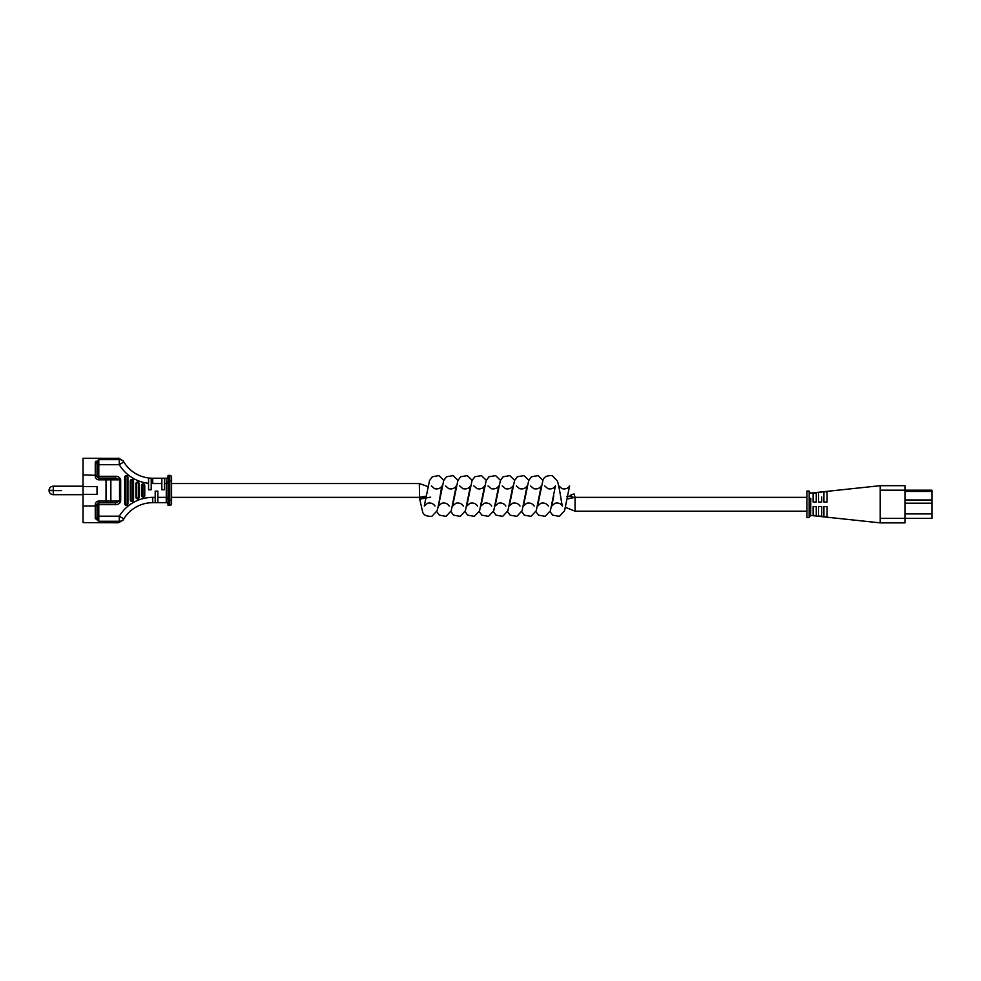 <?xml version="1.0" encoding="UTF-8"?>
<svg xmlns="http://www.w3.org/2000/svg" width="981" height="981" viewBox="0 0 981 981"><rect width="100%" height="100%" fill="white"/><g stroke="black" fill="none" stroke-linecap="round" stroke-linejoin="round"><path stroke-width="1.47" d="M810.797 498.323L810.6 515.454L809.19 517.122M809.19 513.97L809.19 491.064L806.934 491.064L806.934 517.49L809.19 517.49L809.19 513.97M809.313 511.395L809.325 512.143M880.227 522.873L880.227 518.373L904.96 518.373L904.96 522.873L880.227 522.873L810.6 515.454M827.069 516.975L827.069 506.527L823.917 506.527L823.917 516.607L827.069 516.975M821.673 516.337L821.673 506.527L818.522 506.527L818.522 515.957L821.673 516.337M816.278 515.687L816.278 506.527L813.126 506.527L813.126 515.295L816.278 515.687M880.227 490.181L880.227 485.681L904.96 485.681L904.96 490.181L880.227 490.181L880.227 518.373M827.069 496.435L827.069 494.449M821.673 497.06L821.673 502.027L818.522 502.027L818.522 492.585L821.673 492.229M816.278 497.367L816.278 496.496M823.917 502.027L823.917 491.947L827.069 491.579L827.069 502.027L823.917 502.027M813.126 502.027L813.126 493.259L816.278 492.867L816.278 502.027L813.126 502.027M931.95 518.373L931.95 490.181L904.96 490.181L904.96 518.373L931.95 518.373L904.96 518.373M813.126 493.259L813.126 498.704M813.126 515.295L813.126 510.476M823.917 516.607L823.917 511.751M97.033 505.534L95.267 505.988L95.267 504.614A3.544 3.544 0 0 1 98.799 501.07L106.034 501.07L106.034 502.848L115.537 502.848L98.799 502.848A1.766 1.766 0 0 0 97.033 504.614L97.033 516.95L97.033 516.19L119.277 516.19A39.13 39.13 0 0 1 152.729 497.355L155.194 497.355L155.194 502.664L152.729 502.664A33.82 33.82 0 0 0 123.814 518.949C122.968 520.396 122.968 520.396 123.814 518.949L119.277 516.19L119.277 521.254C118.296 523.265 118.296 523.265 119.277 521.254C118.296 523.265 118.296 523.265 119.277 521.254L98.799 521.254L95.267 518.483L95.267 505.988L83.042 505.988L83.042 458.286L118.652 458.36M53.293 490.623L53.293 494.694A4.255 4.255 0 0 1 49.05 490.623L61.435 490.623L49.05 490.267A4.255 4.255 0 0 1 53.293 486.196L53.293 490.267M95.525 477.612A3.544 3.544 0 0 1 95.267 476.288A3.544 3.544 0 0 0 98.799 479.819L98.799 478.054L115.537 478.054L106.034 478.054L115.537 478.054L115.537 476.288C118.211 476.239 119.927 477.416 120.688 479.819L120.688 501.07C119.94 503.474 118.223 504.651 115.537 504.614L98.799 504.614L98.799 521.254L97.033 516.95A1.766 1.533 180 0 1 95.267 518.483M168.033 498.924L168.033 505.497L169.811 505.497L169.811 475.393L168.033 475.393L168.033 498.924L166.267 498.532L166.28 497.355L166.267 502.664A1.766 1.766 0 0 1 168.033 504.43A1.766 1.766 0 0 0 166.267 502.664A1.766 1.766 0 0 1 168.033 504.43A1.766 1.766 0 0 0 166.267 502.664L157.855 502.664L157.855 491.15L155.194 491.15L155.194 497.355M161.84 483.547L152.729 483.547A39.13 39.13 0 0 1 151.221 483.51L151.221 489.74L148.56 489.74L148.56 477.968A33.82 33.82 0 0 0 152.729 478.225L161.84 478.225L161.84 489.74L164.501 489.74L164.501 478.225L166.267 478.225A1.766 1.766 0 0 0 168.033 476.459A1.766 1.766 0 0 1 166.267 478.225L166.28 483.547L166.267 482.358L168.033 481.965M97.033 464.209L97.033 475.368L83.042 474.902M95.758 461.242L95.267 462.407L98.799 459.635L119.277 459.635C118.296 457.637 118.296 457.637 119.277 459.635A5.31 4.979 -31.2 0 1 123.814 461.953C122.968 460.506 122.968 460.506 123.814 461.953A33.82 33.82 0 0 0 148.56 477.968L148.56 483.314A39.13 39.13 0 0 1 119.277 464.7L123.814 461.953A33.82 33.82 0 0 0 148.56 477.968M123.189 520.04L118.542 522.763L83.042 522.603L83.042 505.988M169.811 475.393A1.766 1.766 0 0 1 171.577 477.171L171.577 503.731A1.766 1.766 0 0 1 169.811 505.497A1.766 1.766 0 0 0 171.577 503.731M157.855 502.664L155.194 502.664M161.84 478.225L164.501 478.225M97.033 475.368L97.033 476.288A1.766 1.766 0 0 0 98.799 478.054L98.799 476.288L115.537 476.288M83.042 486.551L97.033 486.551L97.033 494.338L83.042 494.338M152.729 497.355L152.729 502.664A33.82 33.82 0 0 0 123.814 518.949A5.31 4.979 -148.8 0 1 119.277 521.254M151.221 483.51L151.221 478.201A33.82 33.82 0 0 0 152.729 478.225L152.729 483.547M115.537 502.848L119.547 501.07L119.547 479.819L110.853 479.819L110.853 501.07L119.547 501.07L115.537 502.848L115.537 504.614M120.688 479.819L115.537 478.054M97.033 476.288L95.267 476.288L95.267 462.407A1.766 1.533 180 0 1 97.033 463.952L98.799 459.635L98.799 476.288L97.033 476.288A1.766 1.766 0 0 0 98.799 478.054M431.358 485.914L434.583 488.685C437.918 489.396 440.42 488.464 442.112 485.889C441.438 485.644 439.611 502.284 437.085 510.758L431.873 516.337C426.392 516.496 423.302 514.951 422.59 511.702L419.721 499.17A5.702 5.702 0 0 1 419.623 499.096L425.938 498.066M430.634 497.159L420.518 498.937L423.927 496.999L426.122 496.95A6.904 0.956 180 0 0 423.927 496.999M566.81 496.509L571.518 496.276C567.092 495.601 574.584 493.97 574.093 493.921L575.062 497.367L575.062 511.187L806.934 511.187M567.079 499.071L575.062 497.367L806.934 497.367M419.623 499.096L419.304 483.547L171.577 483.547M426.257 496.128L419.304 497.355L171.577 497.355M567.496 496.509L572.769 496.656M931.95 491.432L904.96 491.432M931.95 499.967L904.96 499.967M931.95 503.179L904.96 503.179M931.95 513.909L904.96 513.909M144.759 485.448L144.759 495.454A1.631 1.631 0 0 1 143.14 497.073A1.631 1.631 0 0 1 141.509 495.454L141.509 485.448A1.631 1.631 0 0 1 143.14 483.817A1.631 1.631 0 0 1 144.759 485.448L144.415 495.454A1.226 1.226 0 0 1 143.14 496.668A1.226 1.226 0 0 1 141.914 495.454L141.865 495.454A1.275 1.275 0 0 0 143.14 496.729A1.275 1.275 0 0 0 144.415 495.454L144.415 485.448A1.275 1.275 0 0 0 143.14 484.173A1.275 1.275 0 0 0 141.865 485.448L141.509 495.454M139.155 483.707L139.155 497.183A1.631 1.631 0 0 1 137.524 498.814A1.631 1.631 0 0 1 135.905 497.183L135.905 483.707A1.631 1.631 0 0 1 137.524 482.088A1.631 1.631 0 0 1 139.155 483.707L138.799 483.707A1.275 1.275 0 0 0 137.524 482.431A1.275 1.275 0 0 0 136.249 483.707L136.249 497.183A1.275 1.275 0 0 0 137.524 498.458A1.275 1.275 0 0 0 138.799 497.183L138.799 483.707L139.155 497.183M133.539 481.046L133.539 499.844A1.631 1.631 0 0 1 131.908 501.475A1.631 1.631 0 0 1 130.289 499.844L130.289 481.046A1.631 1.631 0 0 1 131.908 479.427A1.631 1.631 0 0 1 133.539 481.046L133.183 481.046A1.275 1.275 0 0 0 131.908 479.77A1.275 1.275 0 0 0 130.632 481.046L130.632 499.844A1.275 1.275 0 0 0 131.908 501.119A1.275 1.275 0 0 0 133.183 499.844L133.183 481.046L133.539 499.844M127.922 477.232L127.922 503.658A1.631 1.631 0 0 1 126.304 505.289A1.631 1.631 0 0 1 124.673 503.658L124.673 477.232A1.631 1.631 0 0 1 126.304 475.601A1.631 1.631 0 0 1 127.922 477.232L127.579 477.232A1.275 1.275 0 0 0 126.304 475.957A1.275 1.275 0 0 0 125.028 477.232L125.028 503.658A1.275 1.275 0 0 0 126.304 504.945A1.275 1.275 0 0 0 127.579 503.658L127.579 477.232L127.922 503.658M157.855 497.355L166.28 497.355L166.28 483.547L164.501 483.547M119.277 459.635L119.277 464.7L97.033 464.7M109.247 502.848A1.766 1.606 90 0 0 110.853 501.07L106.034 501.07L106.034 479.819L98.799 479.819A3.544 3.544 0 0 1 97.033 479.353M98.799 501.07A3.544 3.544 0 0 0 95.267 504.614L98.799 504.614L98.799 501.07M109.247 478.054A1.766 1.606 -90 0 1 110.853 479.819L106.034 479.819L106.034 478.054M168.033 500.187L171.577 500.187M168.033 480.715L171.577 480.715M166.28 497.355L168.033 497.355M166.28 483.547L168.033 483.547M119.547 501.07L120.688 501.07M127.174 503.658L127.174 477.232A0.871 0.871 0 0 0 126.304 476.361A0.871 0.871 0 0 0 125.421 477.232L125.421 503.658A0.871 0.871 0 0 0 126.304 504.541A0.871 0.871 0 0 0 127.174 503.658L127.518 503.658A1.226 1.226 0 0 1 126.304 504.884A1.226 1.226 0 0 1 125.078 503.658L124.673 503.658M125.421 503.658L124.673 477.232M125.421 477.232L125.078 477.232A1.226 1.226 0 0 1 126.304 476.006A1.226 1.226 0 0 1 127.518 477.232L127.174 477.232M132.791 499.844L132.791 481.046A0.871 0.871 0 0 0 131.908 480.175A0.871 0.871 0 0 0 131.037 481.046L131.037 499.844A0.871 0.871 0 0 0 131.908 500.715A0.871 0.871 0 0 0 132.791 499.844L133.134 499.844A1.226 1.226 0 0 1 131.908 501.07A1.226 1.226 0 0 1 130.694 499.844L130.289 499.844M131.037 499.844L130.289 481.046M131.037 481.046L130.694 481.046A1.226 1.226 0 0 1 131.908 479.832A1.226 1.226 0 0 1 133.134 481.046L132.791 481.046M138.395 497.183L138.395 483.707A0.871 0.871 0 0 0 137.524 482.836A0.871 0.871 0 0 0 136.653 483.707L136.653 497.183A0.871 0.871 0 0 0 137.524 498.054A0.871 0.871 0 0 0 138.395 497.183L138.75 497.183A1.226 1.226 0 0 1 137.524 498.409A1.226 1.226 0 0 1 136.298 497.183L135.905 497.183M136.653 497.183L135.905 483.707M136.653 483.707L136.298 483.707A1.226 1.226 0 0 1 137.524 482.493A1.226 1.226 0 0 1 138.75 483.707L138.395 483.707M142.257 495.454A0.871 0.871 0 0 0 143.14 496.325A0.871 0.871 0 0 0 144.011 495.454L144.011 485.448A0.871 0.871 0 0 0 143.14 484.565A0.871 0.871 0 0 0 142.257 485.448L142.257 495.454L141.509 485.448M142.257 485.448L141.914 485.448A1.226 1.226 0 0 1 143.14 484.222A1.226 1.226 0 0 1 144.366 485.448L144.011 485.448M144.759 495.454L144.011 495.454M809.19 491.432L810.6 493.1L880.227 485.681M49.05 490.623A4.255 4.255 0 0 0 53.293 494.694L83.042 494.694M49.05 490.267A4.255 4.255 0 0 1 53.293 486.196L83.042 486.196M118.542 458.127L123.189 460.862M443.817 480.31L438.961 475.613L432.314 476.766L429.543 480.555L424.27 506.037L427.508 503.265C430.831 502.554 433.344 503.486 435.024 506.073L435.024 506.061M457.98 480.31L453.124 475.613L446.478 476.766L443.706 480.555L438.446 506.037L441.671 503.265C444.994 502.554 447.508 503.486 449.188 506.073L449.188 506.061M445.521 485.914L448.746 488.685C452.082 489.396 454.595 488.464 456.275 485.889L451.248 510.758L446.036 516.337L439.402 515.184L436.729 511.641M472.143 480.31L467.287 475.613L460.641 476.766L457.869 480.555L452.609 506.037L455.834 503.265C459.169 502.554 461.671 503.486 463.351 506.073L463.351 506.061M459.684 485.914L462.922 488.685C466.245 489.396 468.759 488.464 470.439 485.889L465.411 510.758L460.199 516.337L453.565 515.184L450.892 511.641M486.306 480.31L481.45 475.613L474.816 476.766L472.033 480.555L466.772 506.037L469.997 503.265C473.333 502.554 475.834 503.486 477.526 506.073L477.514 506.061M473.86 485.914L477.085 488.685C480.408 489.396 482.922 488.464 484.602 485.889L479.574 510.758L474.375 516.337L467.729 515.184L465.055 511.641M500.469 480.31L495.613 475.613L488.979 476.766L486.196 480.555L480.935 506.037L484.16 503.265C487.496 502.554 490.01 503.486 491.689 506.073L491.689 506.061M488.023 485.914L491.248 488.685C494.583 489.396 497.085 488.464 498.765 485.889L493.737 510.758L488.538 516.337L481.892 515.184L479.231 511.641M514.645 480.31L509.789 475.613L503.143 476.766L500.371 480.555L495.098 506.037L498.336 503.265C501.659 502.554 504.173 503.486 505.853 506.073L505.853 506.061M502.186 485.914L505.411 488.685C508.747 489.396 511.248 488.464 512.94 485.889L507.913 510.758L502.701 516.337L496.055 515.184L493.394 511.641M528.808 480.31L523.952 475.613L517.306 476.766L514.535 480.555L509.274 506.037L512.499 503.265C515.822 502.554 518.336 503.486 520.016 506.073L520.016 506.061M516.349 485.914L519.574 488.685C522.91 489.396 525.424 488.464 527.104 485.889L522.076 510.758L516.864 516.337L510.23 515.184L507.557 511.641M542.971 480.31L538.115 475.613L531.469 476.766L528.698 480.555L523.437 506.037L526.662 503.265C529.998 502.554 532.499 503.486 534.179 506.073L534.179 506.061M530.513 485.914L533.738 488.685C537.073 489.396 539.587 488.464 541.267 485.889L536.239 510.758L531.028 516.337L524.394 515.184L521.72 511.641M553.775 495.981L551.763 506.037L554.988 503.265C558.324 502.554 560.838 503.486 562.518 506.073C561.843 506.306 560.016 489.666 557.49 481.193L552.278 475.613C546.797 475.393 543.658 477.048 542.861 480.555L537.6 506.037L540.825 503.265C544.161 502.554 546.662 503.486 548.354 506.073L548.342 506.061M544.688 485.914L547.913 488.685C551.236 489.396 553.75 488.464 555.43 485.889L550.402 510.758L545.203 516.337L538.557 515.184L535.884 511.641M558.851 485.914L562.076 488.685C565.412 489.396 567.913 488.464 569.593 485.889L564.566 510.758L559.366 516.337L552.72 515.184L550.059 511.641M419.304 483.547L427.912 486.539M575.062 511.187L565.534 507.373"/></g></svg>
